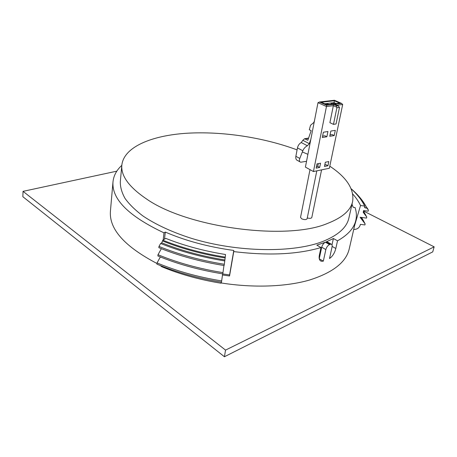 <?xml version="1.0" encoding="UTF-8"?>
<svg xmlns="http://www.w3.org/2000/svg" width="457" height="457" viewBox="0 0 457 457"><rect width="100%" height="100%" fill="white"/><g stroke="black" fill="none" stroke-linecap="round" stroke-linejoin="round"><path stroke-width="0.69" d="M332.136 246.414L335.815 248.499C334.644 253.052 332.542 256.388 329.503 258.513L332.039 247.008C332.353 245.409 332.09 244.461 331.256 244.164L330.222 244.284L326.092 241.953L333.393 238.52L337.523 240.822C348.017 234.892 354.118 228.054 355.832 220.303C356.768 216.11 356.511 211.865 355.066 207.558L353.198 207.301L352.01 204.245M222.628 273.92L229.58 274.937L229.534 275.999L233.75 251.59C268.35 255.817 297.433 254.469 320.991 247.545L319.312 255.4C318.763 258.542 319.414 260.484 321.265 261.227L323.328 261.17L319.249 258.765M335.815 248.499L337.523 240.822M320.991 247.545L316.832 245.152L325.407 242.227L329.531 244.569L330.222 244.284M329.531 244.569C327.783 245.466 326.549 247.134 325.847 249.568L323.328 261.17M229.534 275.999L222.485 274.971M163.195 239.971L163.989 232.847C128.611 216.138 111.611 199.138 112.993 181.84C113.633 175.654 116.575 170.158 121.813 165.348M112.993 181.84L110.428 211.105C108.955 228.98 124.464 246.437 156.98 263.483M221.114 282.952C253.566 288.099 286.202 286.785 309.503 280.044C332.885 272.601 346.126 262.227 349.222 248.922L355.832 220.303M351.187 188.787C357.928 194.573 362.961 200.594 366.286 206.861L366.92 208.146L365.394 207.946L364.635 207.507L364.657 206.056L360.527 205.519C358.705 201.623 356.117 197.795 352.77 194.042M360.527 205.519L354.735 225.067M353.718 229.465C357.06 229.431 359.225 227.957 360.213 225.044L360.373 224.358L364.914 224.941L365.154 223.919L360.076 217.252L366.537 218.086L366.777 217.052L363.189 212.316L363.595 210.58L368.171 211.174L368.416 210.134L366.92 208.146M368.416 210.134L362.367 200.623M331.999 244.855L333.393 238.52M116.821 171.164L23.044 191.352L22.85 196.704L224.427 356.746L432.739 251.881L434.15 246.843L225.541 350.108L224.427 356.746M363.498 211.003L434.15 246.843M23.044 191.352L225.541 350.108M366.777 217.052L363.469 211.123M365.154 223.919L361.601 217.452M329.794 166.188C346.794 177.482 354.404 189.272 352.615 201.554L348.88 218.052C346.892 227.226 338.557 234.887 323.876 241.028C294.548 253.109 237.726 252.607 191.386 238.326C172.003 232.15 155.386 224.398 142.824 215.893C135.215 210.129 129.297 204.325 125.075 198.487C121.836 192.711 120.248 187.164 120.3 181.846L121.848 165.006C123.996 146.806 151.895 135.478 186.839 133.244C222.085 131.119 263.586 137.408 297.079 149.896M233.75 251.59L233.79 250.453C208.478 246.957 185.651 240.833 165.32 232.082L163.989 232.847M351.216 188.855C357.311 194.391 361.795 200.126 364.657 206.056M225.501 254.515C203.811 250.984 183.903 245.603 165.782 238.383L162.818 240.199C181.732 247.791 202.548 253.429 225.261 257.12L225.501 254.515M158.99 246.426L158.842 247.677C178.573 255.726 200.332 261.678 224.124 265.534L224.324 264.272C200.514 260.416 178.733 254.469 158.99 246.426L160.636 243.478C180.035 251.327 201.411 257.148 224.77 260.93L225.261 257.12M224.324 264.272L224.77 260.93M222.999 272.629C199.309 268.796 177.647 262.821 158.013 254.709L157.865 255.949C177.482 264.066 199.126 270.041 222.799 273.88L223.953 265.506M221.691 280.906C198.115 277.085 176.568 271.087 157.042 262.918L156.9 264.14C176.408 272.321 197.938 278.324 221.491 282.14L222.633 273.852M220.999 283.209L221.285 282.106M160.344 265.557L161.641 266.671M157.042 262.918L160.338 256.96M158.013 254.709L161.355 248.688M160.636 243.478L161.744 242.793L162.818 240.199M164.486 239.177L165.32 232.082M229.58 274.937L233.79 250.453M325.847 249.568L321.722 247.197L319.254 258.719M321.722 247.197C322.419 244.781 323.642 243.124 325.407 242.227M326.092 241.953L327.595 242.09M352.615 201.554C350.719 210.329 342.402 217.601 327.669 223.376C286.842 240.942 187.159 227.735 146.229 198.772C128.897 186.964 120.774 175.705 121.848 165.006M302.357 151.964L307.904 154.323M310 169.638L300.535 217.355L301.671 218.789C304.379 219.891 306.196 219.874 307.121 218.732L316.804 170.849M307.281 217.926C309.709 218.606 311.217 218.463 311.811 217.492L321.568 169.867M317.712 166.371L318.261 163.646M313.439 171.546L305.407 167.096L317.992 102.676L326.469 106.521L313.439 171.546L329.36 168.256L342.687 104.51L337.043 105.213M342.687 104.51L341.55 103.396L334.421 100.254L319.5 101.997L317.992 102.676M322.316 137.511L323.379 132.227L327.932 131.513L326.864 136.769L322.316 137.511M316.141 168.147L316.998 163.892L320.546 163.195L319.689 167.428L316.141 168.147M327.932 165.754L324.464 166.457L325.333 162.246L328.806 161.561L327.932 165.754L325.984 164.709L324.778 164.954M329.754 136.295L330.834 131.056L335.295 130.354L334.216 135.563L329.754 136.295M338.083 105.676L339.488 107.412L336.895 107.743L333.467 124.361L329.897 122.665L333.364 105.67L326.469 106.521L326.629 105.219L333.513 104.379L336.786 105.835L338.083 105.676L334.81 104.219L341.55 103.396M319.5 101.997L326.629 105.219M321.334 102.259L334.307 100.74L339.74 103.133L326.766 104.71L321.334 102.259M314.536 120.374L313.89 122.419L310.549 125.275L309.303 129.737L311.177 130.673L307.818 140.27L304.562 138.734L302.825 140.31L309.28 143.652L307.39 145.749L301.243 142.538C299.301 143.635 298.038 145.429 297.456 147.902L295.868 156.294C295.536 158.573 296.113 159.984 297.604 160.527L299.901 161.789M310.806 139.454L309.28 143.652M297.456 147.902L302.82 150.764C303.779 148.496 305.299 146.823 307.39 145.749M302.82 150.764L299.798 158.442C299.049 160.487 299.341 161.749 300.672 162.218L306.533 161.315M301.243 142.538L302.825 140.31M326.864 136.769L324.858 135.775L322.591 136.14M324.664 103.762L326.669 103.522L328.772 104.47M332.662 103.996L330.56 103.054L326.669 103.522L326.487 104.419L327.058 104.676M333.467 124.361L336.049 123.973L339.488 107.412M332.09 103.739L333.907 103.522L334.09 102.631L336.192 103.568M333.907 103.522L334.478 103.773M330.56 103.054L334.09 102.631L334.307 100.74M326.195 104.453L326.487 104.419M333.513 104.379L333.364 105.67L336.638 107.138L336.895 107.743M334.216 135.563L332.21 134.581L330.034 134.935M336.638 107.138L336.786 105.835M318.289 163.64L317.735 166.365L316.45 166.622M333.753 103.865L333.821 103.533M319.689 167.428L317.735 166.365M364.589 206.335L365.394 207.946M162.721 241.033C181.623 248.631 202.428 254.275 225.13 257.959M161.744 242.793C180.846 250.505 201.891 256.223 224.861 259.947M308.504 138.368L305.167 138.905M299.798 158.442L295.868 156.294M321.282 261.233L320.243 260.621M366.286 206.861L367.754 208.798M363.315 211.78L365.726 214.921M360.91 217.361L363.698 220.971M161.675 266.688C179.698 274.194 199.458 279.695 220.96 283.203M327.132 241.833L331.251 244.158M308.606 138.077L304.562 138.734"/></g></svg>
